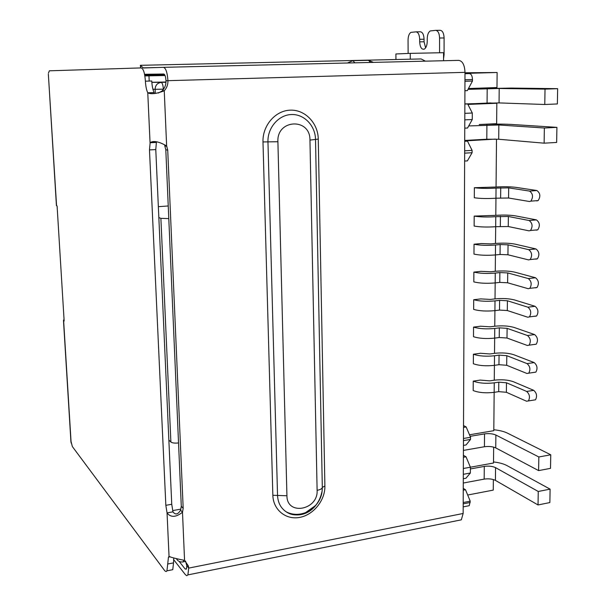 <?xml version="1.0" encoding="UTF-8"?>
<svg xmlns="http://www.w3.org/2000/svg" width="606" height="606" viewBox="0 0 606 606"><rect width="100%" height="100%" fill="white"/><g stroke="black" fill="none" stroke-linecap="round" stroke-linejoin="round"><path stroke-width="0.91" d="M443.554 60.736L443.562 52.684L410.254 53.366L410.277 59.191M158.84 217.562L160.885 218.349L170.884 442.009L168.854 440.032M170.884 442.009C172.316 443.031 174.869 443.334 178.535 442.925M168.794 218.614L160.885 218.349M168.241 205.964L158.348 206.676M158.355 93.029L162.06 91.029M172.634 510.593L180.944 509.116M464.923 90.733L467.324 90.65L472.475 81.037L472.483 79.537C472.309 75.909 471.263 73.924 469.362 73.576L464.999 73.614M472.475 81.037L464.961 81.272M463.196 502.533L470.218 501.17L465.506 489.746L463.249 490.178M467.627 506.002L469.256 505.677L470.218 501.17M463.257 488.368L465.506 489.746M464.772 128.154L467.544 128.017L472.271 119.518L472.301 113.011L467.65 103.944L464.87 103.838M395.945 59.517L395.907 53.964L410.254 53.366M463.34 468.499L470.4 467.218L466.022 456.788L463.401 455.303M493.655 447.122L493.504 463.014L470.4 467.211L470.37 473.013L463.317 474.309M463.302 478.748L465.923 478.255L470.37 473.013M472.271 119.518L464.802 119.867M464.832 113.345L472.301 113.011M467.65 103.944L464.87 104.058M464.999 73.409L497.117 72.493L464.999 72.781M497.117 72.493L496.981 87.544L468.461 88.537M467.658 103.959L490.618 102.937M490.739 88.256L490.746 87.764M490.618 103.028L496.829 103.247L496.64 123.677L479.248 124.525C491.481 124.003 502.018 123.965 510.85 124.404L556.922 127.358L556.634 142.455L544.12 143.175L544.37 128.002L556.922 127.358M495.45 139.1L464.991 140.918M469.498 434.79L493.807 430.684L494.163 392.34L498.685 391.643L506.381 392.287L526.516 401.21L528.394 400.937C530.242 397.4 529.667 394.233 526.659 391.446L506.487 382.78L498.783 382.159L494.246 382.84C485.929 383.78 478.929 383.212 473.241 381.129L480.217 380.091L489.731 380.863L494.238 380.189C501.662 379.341 508.055 379.856 513.433 381.735L533.742 390.347L526.659 391.446M494.269 380.182L494.413 365.35L498.958 364.698L506.692 365.282L526.925 373.47L528.743 373.175C530.682 369.562 530.129 366.38 527.068 363.615L506.798 355.684L499.049 355.131L494.496 355.767C486.141 356.646 479.111 356.139 473.4 354.237L480.406 353.268L489.959 353.957L494.488 353.328C501.942 352.533 508.366 352.987 513.767 354.707L534.181 362.585L527.068 363.615M494.519 353.321L494.663 338.118L499.23 337.512L506.995 338.027L527.334 345.473L529.099 345.155C531.129 341.466 530.583 338.262 527.478 335.527L507.101 328.346L499.321 327.861L494.754 328.444C486.36 329.27 479.293 328.823 473.551 327.104L480.596 326.202L490.186 326.808L494.738 326.225C502.222 325.483 508.676 325.884 514.108 327.445L534.621 334.573L527.478 335.527M494.769 326.225L494.913 310.643L499.503 310.083L507.305 310.53L527.75 317.211L529.455 316.885C531.576 313.12 531.053 309.878 527.894 307.181L507.411 300.765L499.602 300.341L495.004 300.879C486.58 301.644 479.482 301.258 473.71 299.728L480.785 298.902L490.421 299.417L494.988 298.887C502.51 298.197 508.995 298.538 514.449 299.925L535.068 306.303L527.894 307.181M495.026 298.879L495.17 282.911L499.776 282.404L507.616 282.782L528.167 288.691L529.803 288.35C532.023 284.502 531.523 281.237 528.311 278.563L507.73 272.927L499.874 272.571L495.261 273.071C486.8 273.768 479.664 273.45 473.869 272.102L480.975 271.352L490.655 271.783L495.246 271.291C502.798 270.662 509.313 270.95 514.789 272.162L535.522 277.76L528.311 278.563M495.276 271.291L495.428 254.937L500.056 254.475L507.934 254.778L528.583 259.906L530.159 259.557C532.477 255.618 532 252.331 528.735 249.68L508.048 244.832L500.155 244.551L495.519 244.998C487.019 245.635 479.854 245.377 474.036 244.226L481.164 243.551L490.89 243.892L495.503 243.453L495.693 226.697L508.252 226.523L529.008 230.848L530.508 230.492C532.932 226.47 532.485 223.144 529.159 220.523L508.366 216.486L495.784 216.675C487.239 217.251 480.043 217.054 474.195 216.1L495.761 215.357C503.381 214.842 509.957 215.016 515.494 215.88L536.439 219.887L529.159 220.523M495.799 215.357L495.958 198.207L508.57 198.003L529.439 201.51L530.856 201.154C533.394 197.041 532.977 193.685 529.591 191.087L508.684 187.875L496.049 188.087C487.466 188.595 480.232 188.474 474.362 187.716L496.026 187.012C503.677 186.55 510.282 186.663 515.842 187.345L536.901 190.534L529.591 191.087M496.056 187.012L496.503 139.191M493.352 479.551L493.254 490.11L467.68 495.026M466.022 456.788L463.393 457.257M464.673 150.811L472.104 150.371L467.484 141.153L464.711 140.895M472.104 150.371L472.089 152.712L464.666 153.151M464.628 161.067L467.393 160.893L472.089 152.712M463.438 445.395L466.075 444.94L470.551 439.403L470.559 437.274L463.469 438.479M463.514 427.389L466.158 426.95L470.559 437.274M466.158 426.95L463.522 425.579M467.484 141.153L464.711 141.304M470.551 439.403L463.461 440.615M496.829 103.247L467.9 104.421M533.636 400.096L535.477 399.808C537.348 396.279 536.772 393.12 533.742 390.347M473.241 381.129L473.188 390.567C478.869 392.711 485.853 393.302 494.163 392.34L494.246 382.84M534.03 372.41L535.863 372.114C537.817 368.509 537.257 365.335 534.181 362.585M473.4 354.237L473.347 363.751C479.043 365.721 486.073 366.251 494.413 365.35L494.496 355.767M534.469 344.488L536.249 344.178C538.295 340.496 537.749 337.292 534.621 334.573M473.551 327.104L473.498 336.709C479.232 338.489 486.285 338.959 494.663 338.118L494.754 328.444M534.916 316.309L536.628 315.976C538.772 312.219 538.249 308.992 535.068 306.303M473.71 299.728L473.657 309.416C479.414 311.014 486.497 311.423 494.913 310.643L495.004 300.879M535.363 287.865L537.014 287.524C539.249 283.684 538.757 280.426 535.522 277.76M473.869 272.102L473.816 281.881C479.604 283.29 486.716 283.638 495.17 282.911L495.261 273.071M536.734 200.927L538.166 200.571C540.726 196.465 540.302 193.117 536.901 190.534M474.362 187.716L474.301 197.761C480.172 198.594 487.383 198.738 495.958 198.207L496.049 188.087M536.272 230.174L537.78 229.825C540.226 225.811 539.779 222.493 536.439 219.887M474.195 216.1L474.134 226.053C479.975 227.083 487.163 227.295 495.693 226.697L495.784 216.675M535.818 259.156L537.401 258.807C539.741 254.884 539.264 251.596 535.977 248.96L528.735 249.68M495.503 243.453C503.086 242.877 509.631 243.112 515.138 244.15L535.977 248.96M474.036 244.226L473.975 254.096C479.785 255.315 486.936 255.596 495.428 254.937L495.519 244.998M466.219 103.891L499.056 102.914L544.771 104.49L545.029 89.127L557.649 88.681L557.361 103.959L544.771 104.49M499.056 102.914L499.2 88.491L545.029 89.127M468.226 88.961L511.267 88.067L557.649 88.681M464.719 140.448L486.8 139.236L498.708 139.251L544.12 143.175M498.708 139.251L498.844 124.995L544.37 128.002M498.844 124.995L468.703 125.934M499.2 88.491L468.021 89.347M463.279 483.027L484.179 479.119C488.58 478.49 492.33 478.922 495.435 480.391L538.03 504.95L549.862 502.563L550.112 489.148L538.257 491.474L538.03 504.95M495.435 480.391L495.557 467.643L538.257 491.474M493.519 461.939C499.139 462.598 503.609 463.802 506.927 465.56L550.112 489.148M493.814 429.745C499.465 430.343 503.957 431.449 507.298 433.063L550.763 454.795L538.84 456.969L538.605 470.597L550.506 468.362L550.763 454.795M538.605 470.597L495.746 447.902C492.625 446.539 488.853 446.152 484.429 446.743L484.527 433.896L470.158 436.335M538.84 456.969L495.875 435.017C492.739 433.699 488.959 433.328 484.527 433.896M495.557 467.643C492.443 466.211 488.686 465.802 484.277 466.415L470.392 468.946M463.416 450.409L484.429 446.743M144.864 75.909L165.052 75.515M148.962 75.871L149.197 81.075M165.991 81.999L151.841 82.28M439.577 52.767L439.585 38.019C439.335 33.201 438.017 30.648 435.623 30.353L430.26 30.936C428.359 32.186 427.351 34.815 427.23 38.799L427.23 41.397C427.109 45.329 426.132 47.897 424.306 49.116C421.602 49.737 420.056 47.321 419.678 41.844L419.67 39.284C419.42 34.618 418.178 32.141 415.928 31.853L410.921 32.383C409.126 33.572 408.171 36.118 408.058 40.019L408.126 53.457M439.585 38.019L444.092 37.951L444.077 54.843L443.554 58.524M444.092 37.951C443.85 33.148 442.524 30.595 440.115 30.3L435.873 30.353M64.047 319.392L63.471 320.339L64.145 320.991L57.093 205.972L56.57 205.714L48.427 75.379M70.811 440.562L72.341 446.546L164.87 570.882L166.105 571.594L166.953 570.829L168.468 557.126L169.044 556.459C172.006 557.641 177.179 558.944 184.565 560.368L188.413 566.012L188.708 568.095L187.89 574.889L186.784 575.7L185.421 574.723L173.551 559.512M419.67 39.284L424.071 39.216C423.829 34.565 422.571 32.088 420.314 31.792L416.155 31.845M424.071 39.216L424.071 41.776L425.609 47.866M354.866 62.827L352.904 60.668L347.389 63.001M352.904 60.668L368.509 60.312L370.508 62.456M373.402 62.388L368.509 60.312M169.044 556.459L167.044 512.896L165.839 505.321L149.477 149.909L150.144 142.622C153.591 140.486 159.09 141.592 166.635 145.94L167.726 150.129L183.179 508.351L182.489 512.267C175.854 517.448 170.703 517.66 167.044 512.896L172.96 511.843L171.748 504.283L165.839 505.321M145.402 81.181L151.765 80.999C152.038 86.022 152.826 89.885 154.144 92.597L147.766 92.801C146.47 90.082 145.682 86.211 145.402 81.181C144.804 73.068 143.395 68.645 141.183 67.91L49.336 70.811L48.435 73.174M458.098 520.493L461.317 519.842L463.151 513.479L464.999 72.341C464.635 64.986 462.56 61.001 458.765 60.373L163.484 67.334C165.862 68.077 167.339 72.546 167.938 80.734C168.036 84.643 166.809 87.991 164.249 90.771C156.598 93.778 151.106 94.46 147.766 92.801L150.053 142.743L156.378 142.425L155.78 149.584L171.748 504.283M173.733 557.952L173.528 562.883L167.695 564.027M170.937 570.041L172.763 569.678L173.528 562.883M184.565 560.368L182.489 512.267L180.596 510.131L181.285 506.237L165.802 149.758L164.711 145.591L166.635 145.94L164.249 90.771L162.317 90.703C164.862 87.938 166.089 84.613 165.991 80.727C165.696 76.651 164.961 74.424 163.771 74.03L144.561 74.28M180.596 510.131C177.975 514.539 175.429 515.108 172.96 511.843M179.353 561.656L185.171 569.042L186.398 569.117L186.807 565.709L185.534 561.126M163.484 67.334L143.342 67.97L140.334 65.319L421.132 58.949L425.42 61.161M140.334 65.319L140.683 67.925M152.924 89.249L155.121 89.309L155.295 93.188M163.582 89.165L155.121 89.309C155.325 85.257 157.34 82.969 161.166 82.454C162.34 82.87 163.075 85.105 163.37 89.165L163.378 89.446M151.841 82.355L165.968 82.31M183.701 560.232L183.315 561.853L182.308 562.004M472.483 79.537L464.969 79.772M463.196 503.844L470.211 502.472M469.362 73.576L464.999 73.705M498.685 391.643L498.783 382.159M506.381 392.287L506.487 382.78M506.692 365.282L506.798 355.684M499.049 355.131L498.958 364.698M499.23 337.512L499.321 327.861M506.995 338.027L507.101 328.346M499.503 310.083L499.602 300.341M507.305 310.53L507.411 300.765M499.776 282.404L499.874 272.571M507.616 282.782L507.73 272.927M500.624 197.844L500.723 187.739M508.57 198.003L508.684 187.875M500.336 226.288L500.442 216.274M508.252 226.523L508.366 216.486M500.056 254.475L500.155 244.551M507.934 254.778L508.048 244.832M486.8 139.236L486.906 125.041M487.08 103.043L487.186 88.681M495.875 435.017L495.746 447.902M484.179 479.119L484.277 466.415M144.69 74.932L164.438 74.417M164.938 75.242L144.842 75.773M71.137 443.031L63.615 320.513M424.071 41.776L419.678 41.844M155.78 149.584L149.477 149.909M464.999 72.341L165.991 80.727M165.802 149.758L167.726 150.129M183.179 508.351L181.285 506.237M186.807 565.709L188.708 568.095L463.151 513.479M185.171 569.042L186.542 568.769M272.851 495.276L262.989 141.94C262.413 125.601 275.313 110.61 290.191 110.163C305.068 109.474 318.082 123.132 318.264 139.107L324.892 485.974C325.255 500.215 313.597 514.858 299.75 517.388C285.911 520.13 273.17 509.858 272.851 495.276L277.54 495.443C277.904 502.707 280.828 508.199 286.312 511.911C299.22 520.971 320.688 508.176 322.134 490.883L322.316 487.421L324.892 485.974M318.264 139.107L315.514 139.433C315.347 125.654 304.114 113.92 291.327 114.534C278.54 114.943 267.466 127.828 267.95 141.872L262.989 141.94M277.896 141.728L267.95 141.872L277.54 495.443L286.933 495.769L277.896 141.728C276.624 119.018 310.386 117.625 309.954 140.084L315.514 139.433L322.316 487.421C322.066 488.724 320.332 489.701 317.112 490.337C318.317 510.093 286.827 516.039 286.933 495.769M143.114 67.864L157.166 67.531M309.954 140.084L317.112 490.337M176.391 558.702C177.952 561.315 180.262 562.368 183.315 561.853L185.678 561.391M469.256 505.677L463.181 506.874M535.477 399.808L528.394 400.937M535.863 372.114L528.743 373.175M536.249 344.178L529.099 345.155M536.628 315.976L529.455 316.885M537.014 287.524L529.803 288.35M538.166 200.571L530.856 201.154M537.78 229.825L530.508 230.492M537.401 258.807L530.159 259.557M63.471 320.339L70.94 441.933M48.351 74.129L56.426 205.623M170.241 556.785L168.468 557.126M172.763 569.678L166.953 570.829M155.674 141.615L150.144 142.622M164.877 145.932L166.801 146.288M186.519 563.633L188.413 566.012M322.134 490.883C320.9 497.094 318.635 502.026 315.332 505.684L305.629 512.578C298.879 515.145 292.44 514.918 286.312 511.911C295.63 518.016 313.726 516.039 321.18 495.382M461.317 519.842L187.89 574.889"/></g></svg>
